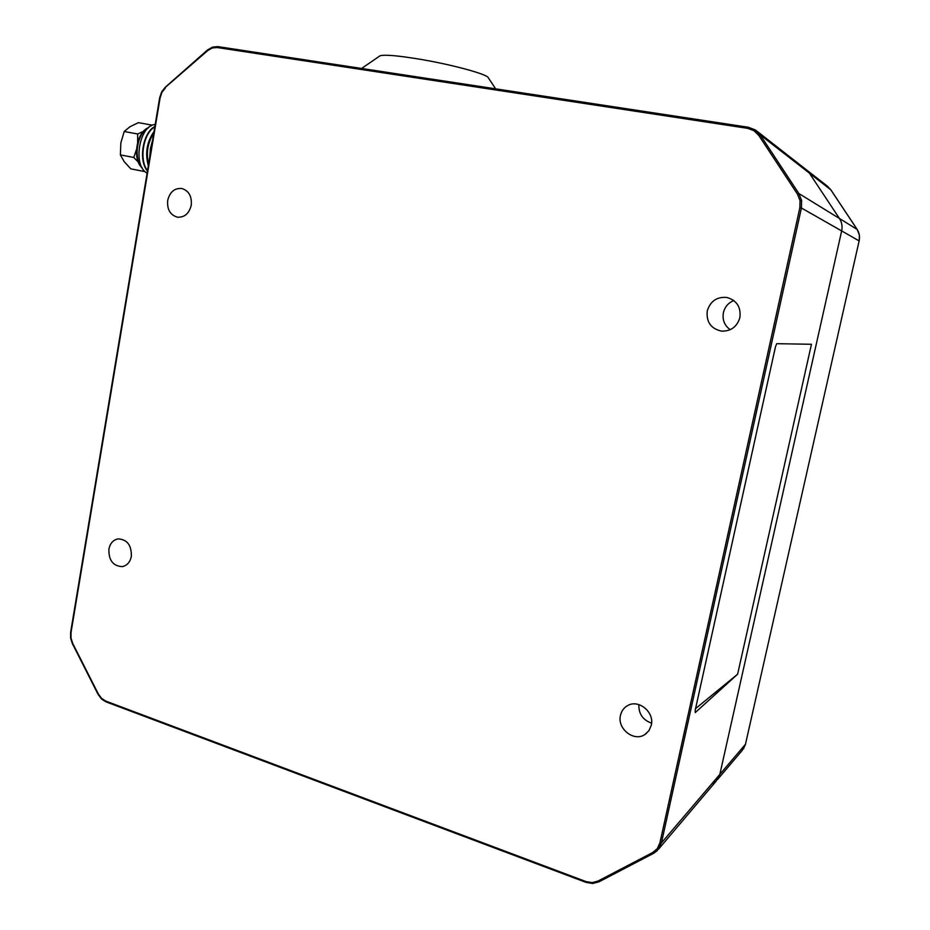 <?xml version="1.0" encoding="UTF-8"?>
<svg xmlns="http://www.w3.org/2000/svg" width="930" height="930" viewBox="0 0 930 930"><rect width="100%" height="100%" fill="white"/><g stroke="black" fill="none" stroke-linecap="round" stroke-linejoin="round"><path stroke-width="1.4" d="M165.401 87.885L161.971 92.279L160.1 97.836L71.017 632.563L70.994 638.085L72.691 643.386L98.371 694.047L101.579 698.407L105.776 701.092L586.005 881.582L592.178 882.605L597.944 881.094L652.697 852.519L657.336 848.579L659.905 842.882L799.87 207.657L800.033 200.589L797.475 194.149L758.787 135.42L754.009 130.712L747.708 128.352L217.225 47.535L212.238 47.965L207.623 50.639L165.563 87.211M212.238 47.965L212.459 47.105L217.864 46.628M747.708 128.352L748.255 127.247L755.044 129.782L760.17 134.838L798.847 193.521L801.59 200.427L801.416 207.994L799.87 207.657M659.905 842.882L661.428 842.929L719.832 774.376L716.181 781.119L719.832 774.376L841.662 230.931C842.592 226.409 841.848 222.258 839.441 218.469C841.848 222.258 842.592 226.409 841.662 230.931L801.416 207.994L661.428 842.929L657.312 850.601L653.662 853.298L652.697 852.519M592.515 883.43L586.028 882.384L586.005 881.582M131.339 556.419C130.107 562.15 127.108 565.545 122.33 566.614C113.1 566.161 108.624 560.325 108.903 549.13C110.135 543.271 113.216 539.853 118.133 538.865C127.236 539.47 131.642 545.329 131.339 556.419M651.581 723.156C642.851 720.006 638.608 713.81 638.84 704.58M651.256 725.307L648.942 730.678L644.804 734.595C633.807 742.105 616.962 728.62 620.496 715.321C621.496 710.985 623.856 707.753 627.552 705.638C638.526 698.883 654.732 712.217 651.256 725.307M191.243 205.239C189.127 213.563 184.524 217.55 177.421 217.178C170.202 215.028 166.958 209.436 167.691 200.415C169.83 191.952 174.538 187.965 181.792 188.488C188.848 190.766 191.999 196.346 191.243 205.239M730.178 329.697C724.47 325.5 722.203 319.827 723.389 312.689C724.83 306.877 728.306 302.82 733.805 300.541M739.896 317.572C737.025 326.872 730.852 331.382 721.378 331.103C710.846 328.616 706.149 321.873 707.277 310.887C710.346 301.099 716.902 296.624 726.923 297.472C736.769 300.402 741.094 307.098 739.896 317.572M805.787 169.318L809.356 173.096L805.787 169.318L756.695 130.979M797.475 194.149L798.847 193.521L839.441 218.469L809.356 173.096L760.17 134.838L758.787 135.42M737.618 674.204L695.268 712.566L695.175 710.334L775.481 346.75L776.759 343.682L811.448 344.286L737.618 674.204L695.559 708.614M598.827 881.873L592.666 883.488L592.178 882.605M717.542 779.526L742.047 750.603L745.465 744.279L719.832 774.376L841.662 230.931L859.134 240.893C860.006 236.697 859.32 232.837 857.065 229.303L830.781 189.755L827.444 186.232L806.322 169.737M857.181 229.489L839.441 218.469L809.356 173.096L830.885 189.871L857.123 229.361M713.008 783.479L716.181 781.119L658.847 848.799M152.59 140.244L150.404 148.509L149.788 157.054M147.533 170.574C138.791 160.239 143.29 133.025 154.81 126.875M153.764 133.141C147.684 142.592 145.964 152.927 148.602 164.168M148.335 165.738C144.929 153.264 146.824 141.872 154.031 131.572M147.114 173.096C132.409 166.156 139.186 125.073 155.205 124.504M147.475 170.934C138.163 160.785 142.86 132.269 154.868 126.527M150.974 125.957L151.788 125.073L138.419 122.644L129.909 126.782L124.213 131.502L120.842 142.929L120.377 154.88L124.178 161.622L130.793 168.842L144.069 171.457L143.278 169.562M137.628 142.523L137.675 133.99L143.429 131.374M138.349 162.204L133.792 157.472L136.489 149.451M144.673 171.201L144.069 171.457M120.377 154.88L133.792 157.472M124.213 131.502L137.675 133.99M379.487 56.195L380.021 55.812C384.601 54.428 398.249 55.626 420.965 59.415C453.294 64.902 487.773 74.412 488.297 77.76L495.655 88.85M217.225 47.535L217.946 46.628L748.208 127.247M756.078 130.491L755.044 129.782L754.009 130.712M801.59 200.427L800.033 200.589M658.673 849.032L657.336 848.579M585.947 882.221L106.008 701.859L105.776 701.092M207.623 50.639L207.75 49.976M653.581 853.322L598.92 881.849L597.944 881.094M745.465 744.279L859.134 240.893L745.465 744.279M148.126 128.049C137.198 132.874 133.118 158.937 141.906 167.388M657.312 850.601L653.662 853.298L598.92 881.849L592.666 883.488L586.028 882.384L106.008 701.859L101.475 698.965L98.069 694.338L72.401 643.688L70.622 638.108L70.633 632.272L159.658 97.778L161.634 91.919L165.284 87.234L207.483 49.999L212.459 47.105L217.946 46.628L748.255 127.247L755.044 129.782M122.33 566.614L122.923 566.498M644.804 734.595L646.524 733.34M721.378 331.103L722.889 331.22M827.433 186.232L830.862 189.825M857.158 229.408L859.378 234.976L859.227 240.963M745.651 743.977L743.361 749.034M142.209 167.923C132.048 159.786 136.431 131.688 148.567 127.666M380.021 55.812L361.584 68.46"/></g></svg>
